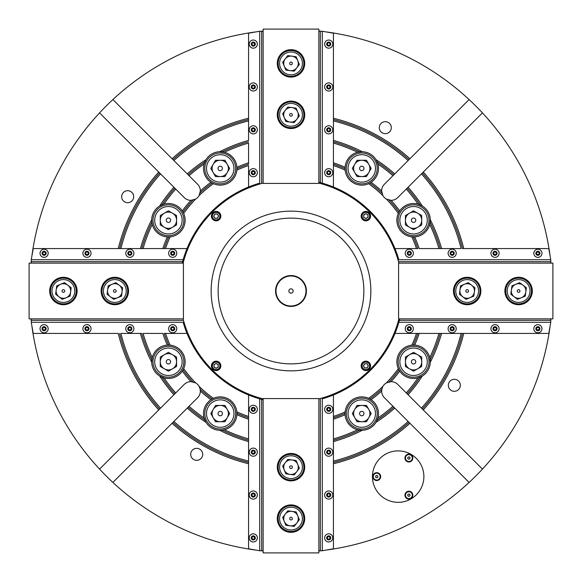 <?xml version="1.0" encoding="UTF-8"?>
<svg xmlns="http://www.w3.org/2000/svg" width="582" height="582" viewBox="0 0 582 582"><rect width="100%" height="100%" fill="white"/><g stroke="black" fill="none" stroke-linecap="round" stroke-linejoin="round"><path stroke-width="0.87" d="M460.333 385.299A6.002 6.002 0 0 0 454.331 379.297A6.002 6.002 0 0 0 448.336 385.299A6.002 6.002 0 0 0 454.331 391.3A6.002 6.002 0 0 0 460.333 385.299M202.703 454.331A6.002 6.002 0 0 0 196.701 448.336A6.002 6.002 0 0 0 190.7 454.331A6.002 6.002 0 0 0 196.701 460.333A6.002 6.002 0 0 0 202.703 454.331M133.664 196.701A6.002 6.002 0 0 0 127.669 190.7A6.002 6.002 0 0 0 121.667 196.701A6.002 6.002 0 0 0 127.669 202.703A6.002 6.002 0 0 0 133.664 196.701M190.758 49.506L196.41 47.237M195.603 47.549L192.518 48.786M191.827 49.063L186.313 51.398M391.242 532.494L385.59 534.763M386.397 534.451L389.482 533.214M390.173 532.937L395.687 530.602M398.161 450.89A25.717 25.717 0 0 0 372.444 476.607A25.717 25.717 0 0 0 398.161 502.324A25.717 25.717 0 0 0 423.878 476.607A25.717 25.717 0 0 0 398.161 450.89M391.068 200.346A9.428 9.428 0 0 0 391.082 200.346A135.024 135.024 0 0 1 399.703 210.902A16.718 16.718 0 0 0 411.881 236.859L414.711 236.91A16.718 16.718 0 0 0 429.749 224.456L430.287 219.741A16.718 16.718 0 0 0 422.35 206.006L418.007 204.115A16.718 16.718 0 0 0 399.703 210.902L398.328 213.383A132.449 132.449 0 0 0 386.361 199.08L391.068 200.346A9.428 9.428 0 0 0 397.753 197.589L482.434 112.901A261.471 261.471 0 0 0 333.435 32.992L333.435 187.018A112.304 112.304 0 0 1 398.859 259.71L550.754 259.71L548.79 248.565M430.156 222.353A155.168 155.168 0 0 1 440.254 248.565L438.915 248.565A153.881 153.881 0 0 0 429.749 224.456A16.718 16.718 0 0 0 430.287 219.741A156.456 156.456 0 0 1 441.593 248.565L419.178 248.565A135.024 135.024 0 0 0 414.711 236.91A16.718 16.718 0 0 1 411.881 236.859A132.449 132.449 0 0 1 416.472 248.565L417.825 248.565A133.736 133.736 0 0 0 413.329 236.947M408.098 187.237A156.456 156.456 0 0 1 422.35 206.006A16.718 16.718 0 0 0 418.007 204.115A153.881 153.881 0 0 0 406.272 189.063M325.629 550.165A261.471 261.471 0 0 0 482.434 469.099L422.365 409.03A176.601 176.601 0 0 0 462.428 333.435L438.915 333.435A153.881 153.881 0 0 1 429.749 357.544A16.718 16.718 0 0 1 430.287 362.259L429.749 357.544A16.718 16.718 0 0 0 414.711 345.09L411.881 345.141A16.718 16.718 0 0 0 398.328 368.617L399.703 371.098A16.718 16.718 0 0 0 418.007 377.885L422.35 375.994A16.718 16.718 0 0 0 430.287 362.259A156.456 156.456 0 0 0 441.593 333.435L394.982 333.435A112.304 112.304 0 0 1 322.29 398.859L322.29 550.754L333.435 548.79M414.711 345.09A16.718 16.718 0 0 0 411.881 345.141A132.449 132.449 0 0 0 416.472 333.435L419.178 333.435A135.024 135.024 0 0 1 414.711 345.09M422.365 409.03L397.753 384.411A9.428 9.428 0 0 0 391.068 381.654L386.361 382.92A9.428 9.428 0 0 0 382.92 386.361A132.449 132.449 0 0 1 368.617 398.328A16.718 16.718 0 0 1 371.098 399.703A135.024 135.024 0 0 0 381.654 391.068A9.428 9.428 0 0 0 384.411 397.753L392.937 406.272A153.881 153.881 0 0 1 377.885 418.007A16.718 16.718 0 0 1 375.994 422.35L377.885 418.007A16.718 16.718 0 0 0 371.098 399.703L368.617 398.328A16.718 16.718 0 0 0 345.141 411.881L345.09 414.711A16.718 16.718 0 0 0 357.544 429.749L362.259 430.287A16.718 16.718 0 0 0 375.994 422.35A156.456 156.456 0 0 0 394.763 408.098L469.099 482.434M333.435 549.008L333.435 416.472A132.449 132.449 0 0 0 345.141 411.881A16.718 16.718 0 0 0 345.053 413.329A133.736 133.736 0 0 1 333.435 417.825L333.435 419.178A135.024 135.024 0 0 0 345.09 414.711A16.718 16.718 0 0 1 345.053 413.431M112.901 482.434L197.589 397.753A9.428 9.428 0 0 0 200.346 391.068A135.024 135.024 0 0 0 210.902 399.703A16.718 16.718 0 0 0 204.115 418.007L206.006 422.35A16.718 16.718 0 0 0 219.741 430.287A156.456 156.456 0 0 0 248.565 441.593L248.565 394.982A112.304 112.304 0 0 1 187.018 333.435L165.528 333.435A132.449 132.449 0 0 0 170.119 345.141L167.289 345.09A16.718 16.718 0 0 0 152.251 357.544L151.713 362.259A16.718 16.718 0 0 0 159.65 375.994A156.456 156.456 0 0 0 173.902 394.763L99.566 469.099A261.471 261.471 0 0 0 248.565 549.008L248.565 438.915A153.881 153.881 0 0 1 224.456 429.749A16.718 16.718 0 0 0 236.91 414.711A135.024 135.024 0 0 0 248.565 419.178L248.565 416.472A132.449 132.449 0 0 1 236.859 411.881A16.718 16.718 0 0 0 213.383 398.328L210.902 399.703A16.718 16.718 0 0 1 213.383 398.328A132.449 132.449 0 0 1 199.08 386.361A9.428 9.428 0 0 0 195.639 382.92L190.932 381.654A9.428 9.428 0 0 0 184.247 384.411L173.902 394.763M236.947 413.431A16.718 16.718 0 0 1 236.91 414.711L236.859 411.881A16.718 16.718 0 0 1 236.947 413.329A133.736 133.736 0 0 0 248.565 417.825M175.728 392.937A153.881 153.881 0 0 1 163.993 377.885A16.718 16.718 0 0 1 159.65 375.994L163.993 377.885A16.718 16.718 0 0 0 182.297 371.098L183.672 368.617A16.718 16.718 0 0 0 167.289 345.09A135.024 135.024 0 0 1 162.822 333.435L143.085 333.435A153.881 153.881 0 0 0 152.251 357.544A16.718 16.718 0 0 0 151.713 362.259A156.456 156.456 0 0 1 140.407 333.435L120.896 333.435A175.313 175.313 0 0 0 160.545 408.12M151.844 222.353L152.251 224.456A16.718 16.718 0 0 0 167.289 236.91L170.119 236.859A16.718 16.718 0 0 0 183.672 213.383L182.297 210.902A16.718 16.718 0 0 0 163.993 204.115L159.65 206.006A16.718 16.718 0 0 0 151.713 219.741L151.844 222.353A155.168 155.168 0 0 0 141.746 248.565L187.018 248.565A112.304 112.304 0 0 1 259.71 183.141L259.71 31.246L248.565 33.21M195.639 199.08A132.449 132.449 0 0 0 183.672 213.383A16.718 16.718 0 0 0 182.297 210.902A135.024 135.024 0 0 1 190.932 200.346L195.639 199.08A9.428 9.428 0 0 0 199.08 195.639L200.346 190.932A9.428 9.428 0 0 0 197.589 184.247L112.901 99.566A261.471 261.471 0 0 0 32.992 248.565L141.746 248.565M174.811 188.153L175.728 189.063A153.881 153.881 0 0 0 163.993 204.115A16.718 16.718 0 0 0 159.65 206.006A156.456 156.456 0 0 1 173.902 187.237L174.811 188.153A155.168 155.168 0 0 0 161.971 204.813M151.713 219.741A16.718 16.718 0 0 0 152.251 224.456A153.881 153.881 0 0 0 143.085 248.565L140.407 248.565A156.456 156.456 0 0 1 151.713 219.741M112.901 99.566A261.471 261.471 0 0 1 248.565 32.992L248.565 140.407A156.456 156.456 0 0 0 219.741 151.713A16.718 16.718 0 0 1 224.456 152.251A153.881 153.881 0 0 1 248.565 143.085L248.565 164.175A133.736 133.736 0 0 0 236.947 168.671L236.91 167.289A16.718 16.718 0 0 0 224.456 152.251L219.741 151.713A16.718 16.718 0 0 0 206.006 159.65L204.115 163.993A16.718 16.718 0 0 0 210.902 182.297A135.024 135.024 0 0 0 200.346 190.932M236.947 168.569A16.718 16.718 0 0 0 236.91 167.289A135.024 135.024 0 0 1 248.565 162.822L248.565 164.175M187.237 173.902A156.456 156.456 0 0 1 206.006 159.65A16.718 16.718 0 0 0 204.115 163.993A153.881 153.881 0 0 0 189.063 175.728M469.099 99.566L384.411 184.247A9.428 9.428 0 0 0 381.654 190.932A135.024 135.024 0 0 0 371.098 182.297A16.718 16.718 0 0 0 377.885 163.993L375.994 159.65A16.718 16.718 0 0 0 362.259 151.713L357.544 152.251A16.718 16.718 0 0 0 345.09 167.289L345.053 168.671A133.736 133.736 0 0 0 333.435 164.175M392.937 175.728A153.881 153.881 0 0 0 377.885 163.993A16.718 16.718 0 0 0 375.994 159.65A156.456 156.456 0 0 1 394.763 173.902M362.259 151.713A16.718 16.718 0 0 0 357.544 152.251A153.881 153.881 0 0 0 333.435 143.085L333.435 140.407A156.456 156.456 0 0 1 362.259 151.713M381.654 190.932L382.92 195.639A132.449 132.449 0 0 0 368.617 183.672A16.718 16.718 0 0 1 345.053 168.671L345.141 170.119A132.449 132.449 0 0 0 333.435 165.528L333.435 162.822A135.024 135.024 0 0 1 345.09 167.289A16.718 16.718 0 0 0 345.053 168.569M391.3 127.669A6.002 6.002 0 0 0 385.299 121.667A6.002 6.002 0 0 0 379.297 127.669A6.002 6.002 0 0 0 385.299 133.664A6.002 6.002 0 0 0 391.3 127.669M190.918 200.346A9.428 9.428 0 0 0 190.932 200.346A9.428 9.428 0 0 1 184.247 197.589L175.728 189.063M393.621 531.49L391.941 532.203M318.863 31.021A261.471 261.471 0 0 1 320.893 31.246M325.629 31.835A261.471 261.471 0 0 1 333.435 32.992M550.165 256.371A261.471 261.471 0 0 0 482.434 112.901M550.754 261.107A261.471 261.471 0 0 1 550.979 263.137M550.979 318.863A261.471 261.471 0 0 1 550.754 320.893M550.165 325.629A261.471 261.471 0 0 1 549.008 333.435L462.428 333.435M482.434 469.099A261.471 261.471 0 0 0 549.008 333.435M320.893 550.754A261.471 261.471 0 0 1 318.863 550.979M263.137 550.979A261.471 261.471 0 0 1 261.107 550.754M256.371 550.165A261.471 261.471 0 0 1 248.565 549.008M158.726 409.939A177.888 177.888 0 0 1 118.248 333.435L32.992 333.435A261.471 261.471 0 0 0 99.566 469.099M32.992 333.435A261.471 261.471 0 0 1 31.835 325.629M31.246 320.893A261.471 261.471 0 0 1 31.021 318.863M31.021 263.137A261.471 261.471 0 0 1 31.246 261.107M31.835 256.371A261.471 261.471 0 0 1 32.992 248.565M248.565 32.992A261.471 261.471 0 0 1 256.371 31.835M261.107 31.246A261.471 261.471 0 0 1 263.137 31.021M188.379 50.51L190.059 49.797M172.061 423.274A177.888 177.888 0 0 0 248.565 463.752L248.565 461.104A175.313 175.313 0 0 1 173.88 421.455M172.97 422.365A176.601 176.601 0 0 0 248.565 462.428M187.237 408.098A156.456 156.456 0 0 0 206.006 422.35A16.718 16.718 0 0 1 204.115 418.007A153.881 153.881 0 0 1 189.063 406.272M188.153 407.189A155.168 155.168 0 0 0 204.813 420.029M200.346 391.068L200.143 389.14A133.736 133.736 0 0 0 212.088 398.976M200.143 389.14L199.08 386.361M423.274 409.939A177.888 177.888 0 0 0 463.752 333.435L461.104 333.435A175.313 175.313 0 0 1 421.455 408.12M408.098 394.763A156.456 156.456 0 0 0 422.35 375.994A16.718 16.718 0 0 1 418.007 377.885A153.881 153.881 0 0 1 406.272 392.937M391.068 381.654A135.024 135.024 0 0 0 399.703 371.098A16.718 16.718 0 0 1 398.328 368.617A132.449 132.449 0 0 1 386.361 382.92M407.189 393.847A155.168 155.168 0 0 0 420.029 377.187M389.14 381.857A133.736 133.736 0 0 0 398.976 369.912M430.156 359.647A155.168 155.168 0 0 0 440.254 333.435M413.329 345.053A133.736 133.736 0 0 0 417.825 333.435M440.254 248.565L461.104 248.565A175.313 175.313 0 0 0 421.455 173.88M417.825 248.565L394.982 248.565M167.289 236.91A135.024 135.024 0 0 0 162.822 248.565L165.528 248.565A132.449 132.449 0 0 1 170.119 236.859A16.718 16.718 0 0 1 167.289 236.91M141.746 333.435L140.407 333.435L141.746 333.435A155.168 155.168 0 0 0 151.844 359.647M164.175 333.435L165.528 333.435L164.175 333.435A133.736 133.736 0 0 0 168.671 345.053M168.671 236.947A133.736 133.736 0 0 0 164.175 248.565M248.565 187.018L248.565 165.528A132.449 132.449 0 0 0 236.859 170.119L236.947 168.671A16.718 16.718 0 0 1 213.383 183.672A132.449 132.449 0 0 0 199.08 195.639M359.647 151.844A155.168 155.168 0 0 0 333.435 141.746M248.565 141.746A155.168 155.168 0 0 0 222.353 151.844M409.939 158.726A177.888 177.888 0 0 0 333.435 118.248L333.435 120.896A175.313 175.313 0 0 1 408.12 160.545M173.88 160.545A175.313 175.313 0 0 1 248.565 120.896L248.565 118.248A177.888 177.888 0 0 0 172.061 158.726M409.03 159.635A176.601 176.601 0 0 0 333.435 119.572M248.565 119.572A176.601 176.601 0 0 0 172.97 159.635M99.566 112.901L158.726 172.061A177.888 177.888 0 0 0 118.248 248.565L120.896 248.565A175.313 175.313 0 0 1 160.545 173.88L173.902 187.237M119.572 333.435A176.601 176.601 0 0 0 159.635 409.03M158.726 172.061L159.635 172.97A176.601 176.601 0 0 0 119.572 248.565M159.635 172.97L160.545 173.88M549.008 248.565L463.752 248.565A177.888 177.888 0 0 0 423.274 172.061M408.12 421.455A175.313 175.313 0 0 1 333.435 461.104L333.435 463.752A177.888 177.888 0 0 0 409.939 423.274M462.428 248.565L463.752 248.565L462.428 248.565A176.601 176.601 0 0 0 422.365 172.97M333.435 462.428A176.601 176.601 0 0 0 409.03 422.365M333.435 440.254L333.435 441.593A156.456 156.456 0 0 0 362.259 430.287A16.718 16.718 0 0 1 357.544 429.749A153.881 153.881 0 0 1 333.435 438.915L333.435 440.254A155.168 155.168 0 0 0 359.647 430.156M382.92 195.639A9.428 9.428 0 0 0 386.361 199.08M333.435 417.825L333.435 394.982M190.932 381.654A135.024 135.024 0 0 1 182.297 371.098A16.718 16.718 0 0 0 183.672 368.617A132.449 132.449 0 0 0 195.639 382.92M420.029 204.813A155.168 155.168 0 0 0 407.189 188.153M398.976 212.088A133.736 133.736 0 0 0 389.14 200.143M377.187 420.029A155.168 155.168 0 0 0 393.847 407.189L394.763 408.098M369.912 398.976A133.736 133.736 0 0 0 381.857 389.14L381.654 391.068M222.353 430.156L224.456 429.749A16.718 16.718 0 0 1 219.741 430.287L222.353 430.156A155.168 155.168 0 0 0 248.565 440.254M161.971 377.187A155.168 155.168 0 0 0 174.811 393.847M183.024 369.912A133.736 133.736 0 0 0 192.86 381.857M212.088 183.024L213.383 183.672A16.718 16.718 0 0 1 210.902 182.297L212.088 183.024A133.736 133.736 0 0 0 200.143 192.86M204.813 161.971A155.168 155.168 0 0 0 188.153 174.811M393.847 174.811A155.168 155.168 0 0 0 377.187 161.971M381.857 192.86A133.736 133.736 0 0 0 369.912 183.024L371.098 182.297A16.718 16.718 0 0 1 368.617 183.672L369.912 183.024M192.86 200.143A133.736 133.736 0 0 0 183.024 212.088M392.937 406.272L393.847 407.189M382.92 386.361L381.857 389.14M220.847 216.133A4.714 4.714 0 0 0 216.133 211.419A4.714 4.714 0 0 0 211.419 216.133A4.714 4.714 0 0 0 216.133 220.847A4.714 4.714 0 0 0 220.847 216.133M220.847 365.867A4.714 4.714 0 0 0 216.133 361.153A4.714 4.714 0 0 0 211.419 365.867A4.714 4.714 0 0 0 216.133 370.581A4.714 4.714 0 0 0 220.847 365.867M370.581 365.867A4.714 4.714 0 0 0 365.867 361.153A4.714 4.714 0 0 0 361.153 365.867A4.714 4.714 0 0 0 365.867 370.581A4.714 4.714 0 0 0 370.581 365.867M370.581 216.133A4.714 4.714 0 0 0 365.867 211.419A4.714 4.714 0 0 0 361.153 216.133A4.714 4.714 0 0 0 365.867 220.847A4.714 4.714 0 0 0 370.581 216.133M211.15 291A79.85 79.85 0 0 1 291 211.15A79.85 79.85 0 0 1 370.85 291A79.85 79.85 0 0 1 291 370.85A79.85 79.85 0 0 1 211.15 291M218.134 291A72.866 72.866 0 0 1 291 218.134A72.866 72.866 0 0 1 363.866 291A72.866 72.866 0 0 1 291 363.866A72.866 72.866 0 0 1 218.134 291M398.91 318.863A111.446 111.446 0 0 1 320.311 398.524L322.29 397.964M263.137 398.91A111.446 111.446 0 0 1 183.476 320.311L184.036 322.29M399.79 318.863A112.304 112.304 0 0 1 399.412 320.311L398.859 322.29L550.754 322.29L550.754 320.311L399.412 320.311A112.304 112.304 0 0 1 394.982 333.435A112.304 112.304 0 0 0 398.859 322.29L550.754 322.29L548.79 333.435M263.137 399.79A112.304 112.304 0 0 1 261.689 399.412L259.71 398.859L259.71 550.754L261.689 550.754L261.689 399.412A112.304 112.304 0 0 1 248.565 394.982A112.304 112.304 0 0 0 259.71 398.859L259.71 550.754L248.565 548.79M187.018 333.435A112.304 112.304 0 0 1 183.141 322.29L31.246 322.29L33.21 333.435M182.21 263.137A112.304 112.304 0 0 1 182.588 261.689L183.141 259.71L31.246 259.71L31.246 261.689L182.588 261.689A112.304 112.304 0 0 1 187.018 248.565A112.304 112.304 0 0 0 183.141 259.71L31.246 259.71L33.21 248.565M318.863 182.21A112.304 112.304 0 0 1 320.311 182.588L322.29 183.141L322.29 31.246L320.311 31.246L320.311 182.588A112.304 112.304 0 0 1 333.435 187.018A112.304 112.304 0 0 0 322.29 183.141L322.29 31.246L333.435 33.21M183.09 263.137A111.446 111.446 0 0 1 261.689 183.476L259.71 184.036M318.863 183.09A111.446 111.446 0 0 1 398.524 261.689L397.964 259.71M363.721 365.867A2.146 2.146 0 0 1 367.722 364.79A2.146 2.146 0 0 1 365.867 368.006A2.146 2.146 0 0 1 363.721 365.867M362.091 365.867A3.768 3.768 0 0 0 365.867 369.635A3.768 3.768 0 0 0 369.635 365.867A3.768 3.768 0 0 0 365.867 362.091A3.768 3.768 0 0 0 362.091 365.867M370.152 365.867A4.285 4.285 0 0 1 365.867 370.152A4.285 4.285 0 0 1 361.575 365.867A4.285 4.285 0 0 1 365.867 361.575A4.285 4.285 0 0 1 370.152 365.867M367.104 363.721L364.63 363.721L363.386 365.867L364.63 368.006L367.104 368.006L368.341 365.867L367.104 363.721M318.863 398.91A111.446 111.446 0 0 0 320.311 398.524L320.311 550.754L322.29 550.754L322.29 398.859M320.311 550.754L318.863 550.754M261.689 550.754L263.137 550.754M277.287 467.171A13.713 13.713 0 0 0 291 480.885A13.713 13.713 0 0 0 304.713 467.171A13.713 13.713 0 0 0 291 453.458A13.713 13.713 0 0 0 277.287 467.171M277.287 518.606A13.713 13.713 0 0 0 291 532.326A13.713 13.713 0 0 0 304.713 518.606A13.713 13.713 0 0 0 291 504.892A13.713 13.713 0 0 0 277.287 518.606M318.863 552.9L318.863 398.59L263.137 398.59L263.137 552.9L318.863 552.9M291.96 511.382A7.29 7.29 0 0 0 284.263 521.392A7.29 7.29 0 0 0 296.776 523.051A7.29 7.29 0 0 0 291.96 511.382M291.517 519.857A1.346 1.346 0 0 0 292.244 518.096A1.346 1.346 0 0 0 290.483 517.362A1.346 1.346 0 0 0 289.756 519.122A1.346 1.346 0 0 0 291.517 519.857M286.65 508.071A11.4 11.4 0 0 0 280.459 522.963A11.4 11.4 0 0 0 295.35 529.147A11.4 11.4 0 0 0 301.541 514.255A11.4 11.4 0 0 0 286.65 508.071M295.911 530.493A12.862 12.862 0 0 1 279.113 523.516A12.862 12.862 0 0 1 286.089 506.726A12.862 12.862 0 0 1 302.887 513.695A12.862 12.862 0 0 1 295.911 530.493M299.344 519.711L296.129 511.934L287.784 510.829L282.656 517.5L285.871 525.277L294.216 526.383L299.344 519.711M329.536 408.309A1.288 1.288 0 0 1 328.51 410.572A1.288 1.288 0 0 1 327.724 408.491A1.288 1.288 0 0 1 329.536 408.309M331.871 411.881A4.074 4.074 0 0 0 331.296 406.156A4.074 4.074 0 0 0 325.571 406.723A4.074 4.074 0 0 0 326.138 412.456A4.074 4.074 0 0 0 331.871 411.881A4.074 4.074 0 0 1 326.138 412.456A4.074 4.074 0 0 1 325.571 406.723M329.245 410.696L327.782 410.456L327.259 409.066L328.197 407.917L329.659 408.157L330.183 409.546L329.245 410.696M376.729 480.55A3.943 3.943 0 0 0 380.672 476.607A3.943 3.943 0 0 0 376.729 472.664A3.943 3.943 0 0 0 372.786 476.607A3.943 3.943 0 0 0 376.729 480.55M412.289 493.194A3.943 3.943 0 0 0 406.905 491.754A3.943 3.943 0 0 0 405.465 497.137A3.943 3.943 0 0 0 410.848 498.585A3.943 3.943 0 0 0 412.289 493.194M405.465 456.077A3.943 3.943 0 0 0 406.905 461.461A3.943 3.943 0 0 0 412.289 460.02A3.943 3.943 0 0 0 410.848 454.629A3.943 3.943 0 0 0 405.465 456.077M420.437 489.469A25.717 25.717 0 0 0 411.023 454.331A25.717 25.717 0 0 0 375.885 463.745A25.717 25.717 0 0 0 385.299 498.883A25.717 25.717 0 0 0 420.437 489.469M409.415 496.097A1.069 1.069 0 0 0 409.415 494.242A1.069 1.069 0 0 0 407.807 495.166A1.069 1.069 0 0 0 409.415 496.097M412.303 495.166A3.427 3.427 0 0 0 408.877 491.739A3.427 3.427 0 0 0 405.45 495.166A3.427 3.427 0 0 0 408.877 498.599A3.427 3.427 0 0 0 412.303 495.166M408.877 493.929L407.807 494.547L407.807 495.784L408.877 496.402L409.946 495.784L409.946 494.547L408.877 493.929M293.146 291A2.146 2.146 0 0 0 291 288.854A2.146 2.146 0 0 0 288.854 291A2.146 2.146 0 0 0 291 293.146A2.146 2.146 0 0 0 293.146 291M306.001 291A15.001 15.001 0 0 1 291 306.001A15.001 15.001 0 0 1 275.999 291A15.001 15.001 0 0 1 291 275.999A15.001 15.001 0 0 1 306.001 291M306.43 291A15.43 15.43 0 0 1 291 306.43A15.43 15.43 0 0 1 275.57 291A15.43 15.43 0 0 1 291 275.57A15.43 15.43 0 0 1 306.43 291M329.536 536.902A1.288 1.288 0 0 1 328.51 539.165A1.288 1.288 0 0 1 327.724 537.084A1.288 1.288 0 0 1 329.536 536.902M331.871 540.474A4.074 4.074 0 0 0 331.296 534.749A4.074 4.074 0 0 0 325.571 535.316A4.074 4.074 0 0 0 326.138 541.049A4.074 4.074 0 0 0 331.871 540.474A4.074 4.074 0 0 1 326.138 541.049A4.074 4.074 0 0 1 325.571 535.316M329.245 539.288L327.782 539.048L327.259 537.659L328.197 536.509L329.659 536.75L330.183 538.139L329.245 539.288M329.536 494.038A1.288 1.288 0 0 1 328.51 496.301A1.288 1.288 0 0 1 327.724 494.22A1.288 1.288 0 0 1 329.536 494.038M331.871 497.61A4.074 4.074 0 0 0 331.296 491.885A4.074 4.074 0 0 0 325.571 492.452A4.074 4.074 0 0 0 326.138 498.185A4.074 4.074 0 0 0 331.871 497.61A4.074 4.074 0 0 1 326.138 498.185A4.074 4.074 0 0 1 325.571 492.452M329.245 496.424L327.782 496.184L327.259 494.795L328.197 493.645L329.659 493.885L330.183 495.275L329.245 496.424M329.536 451.174A1.288 1.288 0 0 1 328.51 453.436A1.288 1.288 0 0 1 327.724 451.356A1.288 1.288 0 0 1 329.536 451.174M331.871 454.746A4.074 4.074 0 0 0 331.296 449.02A4.074 4.074 0 0 0 325.571 449.588A4.074 4.074 0 0 0 326.138 455.32A4.074 4.074 0 0 0 331.871 454.746A4.074 4.074 0 0 1 326.138 455.32A4.074 4.074 0 0 1 325.571 449.588M329.245 453.56L327.782 453.32L327.259 451.93L328.197 450.781L329.659 451.021L330.183 452.41L329.245 453.56M254.094 536.902A1.288 1.288 0 0 1 253.068 539.165A1.288 1.288 0 0 1 252.282 537.084A1.288 1.288 0 0 1 254.094 536.902M256.429 540.474A4.074 4.074 0 0 0 255.862 534.749A4.074 4.074 0 0 0 250.129 535.316A4.074 4.074 0 0 0 250.704 541.049A4.074 4.074 0 0 0 256.429 540.474A4.074 4.074 0 0 1 250.704 541.049A4.074 4.074 0 0 1 250.129 535.316M253.803 539.288L252.341 539.048L251.817 537.659L252.755 536.509L254.218 536.75L254.741 538.139L253.803 539.288M254.094 494.038A1.288 1.288 0 0 1 253.068 496.301A1.288 1.288 0 0 1 252.282 494.22A1.288 1.288 0 0 1 254.094 494.038M256.429 497.61A4.074 4.074 0 0 0 255.862 491.885A4.074 4.074 0 0 0 250.129 492.452A4.074 4.074 0 0 0 250.704 498.185A4.074 4.074 0 0 0 256.429 497.61A4.074 4.074 0 0 1 250.704 498.185A4.074 4.074 0 0 1 250.129 492.452M253.803 496.424L252.341 496.184L251.817 494.795L252.755 493.645L254.218 493.885L254.741 495.275L253.803 496.424M254.094 451.174A1.288 1.288 0 0 1 253.068 453.436A1.288 1.288 0 0 1 252.282 451.356A1.288 1.288 0 0 1 254.094 451.174M256.429 454.746A4.074 4.074 0 0 0 255.862 449.02A4.074 4.074 0 0 0 250.129 449.588A4.074 4.074 0 0 0 250.704 455.32A4.074 4.074 0 0 0 256.429 454.746A4.074 4.074 0 0 1 250.704 455.32A4.074 4.074 0 0 1 250.129 449.588M253.803 453.56L252.341 453.32L251.817 451.93L252.755 450.781L254.218 451.021L254.741 452.41L253.803 453.56M254.094 408.309A1.288 1.288 0 0 1 253.068 410.572A1.288 1.288 0 0 1 252.282 408.491A1.288 1.288 0 0 1 254.094 408.309M256.429 411.881A4.074 4.074 0 0 0 255.862 406.156A4.074 4.074 0 0 0 250.129 406.723A4.074 4.074 0 0 0 250.704 412.456A4.074 4.074 0 0 0 256.429 411.881A4.074 4.074 0 0 1 250.704 412.456A4.074 4.074 0 0 1 250.129 406.723M253.803 410.696L252.341 410.456L251.817 409.066L252.755 407.917L254.218 408.157L254.741 409.546L253.803 410.696M365.867 218.279A2.146 2.146 0 0 1 364.79 214.278A2.146 2.146 0 0 1 368.006 216.133A2.146 2.146 0 0 1 365.867 218.279M365.867 219.909A3.768 3.768 0 0 0 369.635 216.133A3.768 3.768 0 0 0 365.867 212.365A3.768 3.768 0 0 0 362.091 216.133A3.768 3.768 0 0 0 365.867 219.909M365.867 211.848A4.285 4.285 0 0 1 370.152 216.133A4.285 4.285 0 0 1 365.867 220.425A4.285 4.285 0 0 1 361.575 216.133A4.285 4.285 0 0 1 365.867 211.848M363.721 214.896L363.721 217.37L365.867 218.614L368.006 217.37L368.006 214.896L365.867 213.659L363.721 214.896M218.279 216.133A2.146 2.146 0 0 1 214.278 217.21A2.146 2.146 0 0 1 216.133 213.994A2.146 2.146 0 0 1 218.279 216.133M219.909 216.133A3.768 3.768 0 0 0 216.133 212.365A3.768 3.768 0 0 0 212.365 216.133A3.768 3.768 0 0 0 216.133 219.909A3.768 3.768 0 0 0 219.909 216.133M211.848 216.133A4.285 4.285 0 0 1 216.133 211.848A4.285 4.285 0 0 1 220.425 216.133A4.285 4.285 0 0 1 216.133 220.425A4.285 4.285 0 0 1 211.848 216.133M214.896 218.279L217.37 218.279L218.614 216.133L217.37 213.994L214.896 213.994L213.659 216.133L214.896 218.279M216.133 363.721A2.146 2.146 0 0 1 217.21 367.722A2.146 2.146 0 0 1 213.994 365.867A2.146 2.146 0 0 1 216.133 363.721M216.133 362.091A3.768 3.768 0 0 0 212.365 365.867A3.768 3.768 0 0 0 216.133 369.635A3.768 3.768 0 0 0 219.909 365.867A3.768 3.768 0 0 0 216.133 362.091M216.133 370.152A4.285 4.285 0 0 1 211.848 365.867A4.285 4.285 0 0 1 216.133 361.575A4.285 4.285 0 0 1 220.425 365.867A4.285 4.285 0 0 1 216.133 370.152M218.279 367.104L218.279 364.63L216.133 363.386L213.994 364.63L213.994 367.104L216.133 368.341L218.279 367.104M409.415 457.117A1.069 1.069 0 0 0 407.807 458.049A1.069 1.069 0 0 0 409.415 458.972A1.069 1.069 0 0 0 409.415 457.117M407.16 455.08A3.427 3.427 0 0 0 405.909 459.758A3.427 3.427 0 0 0 410.594 461.017A3.427 3.427 0 0 0 411.845 456.332A3.427 3.427 0 0 0 407.16 455.08M407.807 458.667L408.877 459.285L409.946 458.667L409.946 457.43L408.877 456.812L407.807 457.43L407.807 458.667M375.659 476.607A1.069 1.069 0 0 0 377.267 477.538A1.069 1.069 0 0 0 377.267 475.676A1.069 1.069 0 0 0 375.659 476.607M375.012 479.575A3.427 3.427 0 0 0 379.697 478.324A3.427 3.427 0 0 0 378.446 473.639A3.427 3.427 0 0 0 373.76 474.89A3.427 3.427 0 0 0 375.012 479.575M377.798 477.225L377.798 475.989L376.729 475.37L375.659 475.989L375.659 477.225L376.729 477.844L377.798 477.225M213.179 164.35A8.141 8.141 0 0 0 220.229 176.572A8.141 8.141 0 0 0 227.286 164.35A8.141 8.141 0 0 0 213.179 164.35M222.433 168.424A2.204 2.204 0 0 0 220.229 166.219A2.204 2.204 0 0 0 218.024 168.424A2.204 2.204 0 0 0 220.229 170.628A2.204 2.204 0 0 0 222.433 168.424M206.515 168.424A13.713 13.713 0 0 0 220.229 182.144A13.713 13.713 0 0 0 233.949 168.424A13.713 13.713 0 0 0 220.229 154.71A13.713 13.713 0 0 0 206.515 168.424M235.659 168.424A15.43 15.43 0 0 1 220.229 183.854A15.43 15.43 0 0 1 204.799 168.424A15.43 15.43 0 0 1 220.229 152.993A15.43 15.43 0 0 1 235.659 168.424M224.936 160.283L215.529 160.283L210.83 168.424L215.529 176.572L224.936 176.572L229.635 168.424L224.936 160.283M361.771 160.283A8.141 8.141 0 0 0 354.714 172.498A8.141 8.141 0 0 0 368.821 172.498A8.141 8.141 0 0 0 361.771 160.283M362.87 170.337A2.204 2.204 0 0 0 363.677 167.325A2.204 2.204 0 0 0 360.665 166.517A2.204 2.204 0 0 0 359.858 169.529A2.204 2.204 0 0 0 362.87 170.337M354.911 156.543A13.713 13.713 0 0 0 349.891 175.284A13.713 13.713 0 0 0 368.624 180.304A13.713 13.713 0 0 0 373.644 161.563A13.713 13.713 0 0 0 354.911 156.543M369.483 181.788A15.43 15.43 0 0 1 348.407 176.142A15.43 15.43 0 0 1 354.052 155.059A15.43 15.43 0 0 1 375.135 160.712A15.43 15.43 0 0 1 369.483 181.788M371.171 168.424L366.471 160.283L357.064 160.283L352.365 168.424L357.064 176.572L366.471 176.572L371.171 168.424M160.283 220.229A8.141 8.141 0 0 0 172.498 227.286A8.141 8.141 0 0 0 172.498 213.179A8.141 8.141 0 0 0 160.283 220.229M170.337 219.13A2.204 2.204 0 0 0 167.325 218.323A2.204 2.204 0 0 0 166.517 221.335A2.204 2.204 0 0 0 169.529 222.142A2.204 2.204 0 0 0 170.337 219.13M156.543 227.089A13.713 13.713 0 0 0 175.284 232.109A13.713 13.713 0 0 0 180.304 213.376A13.713 13.713 0 0 0 161.563 208.356A13.713 13.713 0 0 0 156.543 227.089M181.788 212.517A15.43 15.43 0 0 1 176.142 233.593A15.43 15.43 0 0 1 155.059 227.948A15.43 15.43 0 0 1 160.712 206.865A15.43 15.43 0 0 1 181.788 212.517M168.424 210.83L160.283 215.529L160.283 224.936L168.424 229.635L176.572 224.936L176.572 215.529L168.424 210.83M164.35 368.821A8.141 8.141 0 0 0 176.572 361.771A8.141 8.141 0 0 0 164.35 354.714A8.141 8.141 0 0 0 164.35 368.821M168.424 359.567A2.204 2.204 0 0 0 166.219 361.771A2.204 2.204 0 0 0 168.424 363.976A2.204 2.204 0 0 0 170.628 361.771A2.204 2.204 0 0 0 168.424 359.567M168.424 375.485A13.713 13.713 0 0 0 182.144 361.771A13.713 13.713 0 0 0 168.424 348.051A13.713 13.713 0 0 0 154.71 361.771A13.713 13.713 0 0 0 168.424 375.485M168.424 346.341A15.43 15.43 0 0 1 183.854 361.771A15.43 15.43 0 0 1 168.424 377.201A15.43 15.43 0 0 1 152.993 361.771A15.43 15.43 0 0 1 168.424 346.341M160.283 357.064L160.283 366.471L168.424 371.171L176.572 366.471L176.572 357.064L168.424 352.365L160.283 357.064M220.229 421.717A8.141 8.141 0 0 0 227.286 409.502A8.141 8.141 0 0 0 213.179 409.502A8.141 8.141 0 0 0 220.229 421.717M219.13 411.663A2.204 2.204 0 0 0 218.323 414.675A2.204 2.204 0 0 0 221.335 415.483A2.204 2.204 0 0 0 222.142 412.471A2.204 2.204 0 0 0 219.13 411.663M227.089 425.457A13.713 13.713 0 0 0 232.109 406.716A13.713 13.713 0 0 0 213.376 401.696A13.713 13.713 0 0 0 208.356 420.437A13.713 13.713 0 0 0 227.089 425.457M212.517 400.212A15.43 15.43 0 0 1 233.593 405.858A15.43 15.43 0 0 1 227.948 426.941A15.43 15.43 0 0 1 206.865 421.288A15.43 15.43 0 0 1 212.517 400.212M210.83 413.576L215.529 421.717L224.936 421.717L229.635 413.576L224.936 405.428L215.529 405.428L210.83 413.576M368.821 417.65A8.141 8.141 0 0 0 361.771 405.428A8.141 8.141 0 0 0 354.714 417.65A8.141 8.141 0 0 0 368.821 417.65M359.567 413.576A2.204 2.204 0 0 0 361.771 415.781A2.204 2.204 0 0 0 363.976 413.576A2.204 2.204 0 0 0 361.771 411.372A2.204 2.204 0 0 0 359.567 413.576M375.485 413.576A13.713 13.713 0 0 0 361.771 399.856A13.713 13.713 0 0 0 348.051 413.576A13.713 13.713 0 0 0 361.771 427.29A13.713 13.713 0 0 0 375.485 413.576M346.341 413.576A15.43 15.43 0 0 1 361.771 398.146A15.43 15.43 0 0 1 377.201 413.576A15.43 15.43 0 0 1 361.771 429.007A15.43 15.43 0 0 1 346.341 413.576M357.064 421.717L366.471 421.717L371.171 413.576L366.471 405.428L357.064 405.428L352.365 413.576L357.064 421.717M421.717 361.771A8.141 8.141 0 0 0 409.502 354.714A8.141 8.141 0 0 0 409.502 368.821A8.141 8.141 0 0 0 421.717 361.771M411.663 362.87A2.204 2.204 0 0 0 414.675 363.677A2.204 2.204 0 0 0 415.483 360.665A2.204 2.204 0 0 0 412.471 359.858A2.204 2.204 0 0 0 411.663 362.87M425.457 354.911A13.713 13.713 0 0 0 406.716 349.891A13.713 13.713 0 0 0 401.696 368.624A13.713 13.713 0 0 0 420.437 373.644A13.713 13.713 0 0 0 425.457 354.911M400.212 369.483A15.43 15.43 0 0 1 405.858 348.407A15.43 15.43 0 0 1 426.941 354.052A15.43 15.43 0 0 1 421.288 375.135A15.43 15.43 0 0 1 400.212 369.483M413.576 371.171L421.717 366.471L421.717 357.064L413.576 352.365L405.428 357.064L405.428 366.471L413.576 371.171M417.65 213.179A8.141 8.141 0 0 0 405.428 220.229A8.141 8.141 0 0 0 417.65 227.286A8.141 8.141 0 0 0 417.65 213.179M413.576 222.433A2.204 2.204 0 0 0 415.781 220.229A2.204 2.204 0 0 0 413.576 218.024A2.204 2.204 0 0 0 411.372 220.229A2.204 2.204 0 0 0 413.576 222.433M413.576 206.515A13.713 13.713 0 0 0 399.856 220.229A13.713 13.713 0 0 0 413.576 233.949A13.713 13.713 0 0 0 427.29 220.229A13.713 13.713 0 0 0 413.576 206.515M413.576 235.659A15.43 15.43 0 0 1 398.146 220.229A15.43 15.43 0 0 1 413.576 204.799A15.43 15.43 0 0 1 429.007 220.229A15.43 15.43 0 0 1 413.576 235.659M421.717 224.936L421.717 215.529L413.576 210.83L405.428 215.529L405.428 224.936L413.576 229.635L421.717 224.936M494.038 252.464A1.288 1.288 0 0 1 496.301 253.49A1.288 1.288 0 0 1 494.22 254.276A1.288 1.288 0 0 1 494.038 252.464M497.61 250.129A4.074 4.074 0 0 0 491.885 250.704A4.074 4.074 0 0 0 492.452 256.429A4.074 4.074 0 0 0 498.185 255.862A4.074 4.074 0 0 0 497.61 250.129A4.074 4.074 0 0 1 498.185 255.862A4.074 4.074 0 0 1 492.452 256.429M496.424 252.755L496.184 254.218L494.795 254.741L493.645 253.803L493.885 252.341L495.275 251.817L496.424 252.755M252.464 87.962A1.288 1.288 0 0 1 253.49 85.7A1.288 1.288 0 0 1 254.276 87.78A1.288 1.288 0 0 1 252.464 87.962M250.129 84.39A4.074 4.074 0 0 0 250.704 90.115A4.074 4.074 0 0 0 256.429 89.548A4.074 4.074 0 0 0 255.862 83.815A4.074 4.074 0 0 0 250.129 84.39A4.074 4.074 0 0 1 255.862 83.815A4.074 4.074 0 0 1 256.429 89.548M252.755 85.576L254.218 85.816L254.741 87.205L253.803 88.355L252.341 88.115L251.817 86.725L252.755 85.576M87.962 329.536A1.288 1.288 0 0 1 85.7 328.51A1.288 1.288 0 0 1 87.78 327.724A1.288 1.288 0 0 1 87.962 329.536M84.39 331.871A4.074 4.074 0 0 0 90.115 331.296A4.074 4.074 0 0 0 89.548 325.571A4.074 4.074 0 0 0 83.815 326.138A4.074 4.074 0 0 0 84.39 331.871A4.074 4.074 0 0 1 83.815 326.138A4.074 4.074 0 0 1 89.548 325.571M85.576 329.245L85.816 327.782L87.205 327.259L88.355 328.197L88.115 329.659L86.725 330.183L85.576 329.245M451.174 252.464A1.288 1.288 0 0 1 453.436 253.49A1.288 1.288 0 0 1 451.356 254.276A1.288 1.288 0 0 1 451.174 252.464M454.746 250.129A4.074 4.074 0 0 0 449.02 250.704A4.074 4.074 0 0 0 449.588 256.429A4.074 4.074 0 0 0 455.32 255.862A4.074 4.074 0 0 0 454.746 250.129A4.074 4.074 0 0 1 455.32 255.862A4.074 4.074 0 0 1 449.588 256.429M453.56 252.755L453.32 254.218L451.93 254.741L450.781 253.803L451.021 252.341L452.41 251.817L453.56 252.755M252.464 130.826A1.288 1.288 0 0 1 253.49 128.564A1.288 1.288 0 0 1 254.276 130.644A1.288 1.288 0 0 1 252.464 130.826M250.129 127.254A4.074 4.074 0 0 0 250.704 132.98A4.074 4.074 0 0 0 256.429 132.412A4.074 4.074 0 0 0 255.862 126.68A4.074 4.074 0 0 0 250.129 127.254A4.074 4.074 0 0 1 255.862 126.68A4.074 4.074 0 0 1 256.429 132.412M252.755 128.44L254.218 128.68L254.741 130.07L253.803 131.219L252.341 130.979L251.817 129.59L252.755 128.44M130.826 329.536A1.288 1.288 0 0 1 128.564 328.51A1.288 1.288 0 0 1 130.644 327.724A1.288 1.288 0 0 1 130.826 329.536M127.254 331.871A4.074 4.074 0 0 0 132.98 331.296A4.074 4.074 0 0 0 132.412 325.571A4.074 4.074 0 0 0 126.68 326.138A4.074 4.074 0 0 0 127.254 331.871A4.074 4.074 0 0 1 126.68 326.138A4.074 4.074 0 0 1 132.412 325.571M128.44 329.245L128.68 327.782L130.07 327.259L131.219 328.197L130.979 329.659L129.59 330.183L128.44 329.245M408.309 252.464A1.288 1.288 0 0 1 410.572 253.49A1.288 1.288 0 0 1 408.491 254.276A1.288 1.288 0 0 1 408.309 252.464M411.881 250.129A4.074 4.074 0 0 0 406.156 250.704A4.074 4.074 0 0 0 406.723 256.429A4.074 4.074 0 0 0 412.456 255.862A4.074 4.074 0 0 0 411.881 250.129A4.074 4.074 0 0 1 412.456 255.862A4.074 4.074 0 0 1 406.723 256.429M410.696 252.755L410.456 254.218L409.066 254.741L407.917 253.803L408.157 252.341L409.546 251.817L410.696 252.755M252.464 173.691A1.288 1.288 0 0 1 253.49 171.428A1.288 1.288 0 0 1 254.276 173.509A1.288 1.288 0 0 1 252.464 173.691M250.129 170.119A4.074 4.074 0 0 0 250.704 175.844A4.074 4.074 0 0 0 256.429 175.277A4.074 4.074 0 0 0 255.862 169.544A4.074 4.074 0 0 0 250.129 170.119A4.074 4.074 0 0 1 255.862 169.544A4.074 4.074 0 0 1 256.429 175.277M252.755 171.304L254.218 171.545L254.741 172.934L253.803 174.083L252.341 173.843L251.817 172.454L252.755 171.304M173.691 329.536A1.288 1.288 0 0 1 171.428 328.51A1.288 1.288 0 0 1 173.509 327.724A1.288 1.288 0 0 1 173.691 329.536M170.119 331.871A4.074 4.074 0 0 0 175.844 331.296A4.074 4.074 0 0 0 175.277 325.571A4.074 4.074 0 0 0 169.544 326.138A4.074 4.074 0 0 0 170.119 331.871A4.074 4.074 0 0 1 169.544 326.138A4.074 4.074 0 0 1 175.277 325.571M171.304 329.245L171.545 327.782L172.934 327.259L174.083 328.197L173.843 329.659L172.454 330.183L171.304 329.245M408.309 327.906A1.288 1.288 0 0 1 410.572 328.932A1.288 1.288 0 0 1 408.491 329.718A1.288 1.288 0 0 1 408.309 327.906M411.881 325.571A4.074 4.074 0 0 0 406.156 326.138A4.074 4.074 0 0 0 406.723 331.871A4.074 4.074 0 0 0 412.456 331.296A4.074 4.074 0 0 0 411.881 325.571A4.074 4.074 0 0 1 412.456 331.296A4.074 4.074 0 0 1 406.723 331.871M410.696 328.197L410.456 329.659L409.066 330.183L407.917 329.245L408.157 327.782L409.546 327.259L410.696 328.197M327.906 173.691A1.288 1.288 0 0 1 328.932 171.428A1.288 1.288 0 0 1 329.718 173.509A1.288 1.288 0 0 1 327.906 173.691M325.571 170.119A4.074 4.074 0 0 0 326.138 175.844A4.074 4.074 0 0 0 331.871 175.277A4.074 4.074 0 0 0 331.296 169.544A4.074 4.074 0 0 0 325.571 170.119A4.074 4.074 0 0 1 331.296 169.544A4.074 4.074 0 0 1 331.871 175.277M328.197 171.304L329.659 171.545L330.183 172.934L329.245 174.083L327.782 173.843L327.259 172.454L328.197 171.304M173.691 254.094A1.288 1.288 0 0 1 171.428 253.068A1.288 1.288 0 0 1 173.509 252.282A1.288 1.288 0 0 1 173.691 254.094M170.119 256.429A4.074 4.074 0 0 0 175.844 255.862A4.074 4.074 0 0 0 175.277 250.129A4.074 4.074 0 0 0 169.544 250.704A4.074 4.074 0 0 0 170.119 256.429A4.074 4.074 0 0 1 169.544 250.704A4.074 4.074 0 0 1 175.277 250.129M171.304 253.803L171.545 252.341L172.934 251.817L174.083 252.755L173.843 254.218L172.454 254.741L171.304 253.803M451.174 327.906A1.288 1.288 0 0 1 453.436 328.932A1.288 1.288 0 0 1 451.356 329.718A1.288 1.288 0 0 1 451.174 327.906M454.746 325.571A4.074 4.074 0 0 0 449.02 326.138A4.074 4.074 0 0 0 449.588 331.871A4.074 4.074 0 0 0 455.32 331.296A4.074 4.074 0 0 0 454.746 325.571A4.074 4.074 0 0 1 455.32 331.296A4.074 4.074 0 0 1 449.588 331.871M453.56 328.197L453.32 329.659L451.93 330.183L450.781 329.245L451.021 327.782L452.41 327.259L453.56 328.197M327.906 130.826A1.288 1.288 0 0 1 328.932 128.564A1.288 1.288 0 0 1 329.718 130.644A1.288 1.288 0 0 1 327.906 130.826M325.571 127.254A4.074 4.074 0 0 0 326.138 132.98A4.074 4.074 0 0 0 331.871 132.412A4.074 4.074 0 0 0 331.296 126.68A4.074 4.074 0 0 0 325.571 127.254A4.074 4.074 0 0 1 331.296 126.68A4.074 4.074 0 0 1 331.871 132.412M328.197 128.44L329.659 128.68L330.183 130.07L329.245 131.219L327.782 130.979L327.259 129.59L328.197 128.44M130.826 254.094A1.288 1.288 0 0 1 128.564 253.068A1.288 1.288 0 0 1 130.644 252.282A1.288 1.288 0 0 1 130.826 254.094M127.254 256.429A4.074 4.074 0 0 0 132.98 255.862A4.074 4.074 0 0 0 132.412 250.129A4.074 4.074 0 0 0 126.68 250.704A4.074 4.074 0 0 0 127.254 256.429A4.074 4.074 0 0 1 126.68 250.704A4.074 4.074 0 0 1 132.412 250.129M128.44 253.803L128.68 252.341L130.07 251.817L131.219 252.755L130.979 254.218L129.59 254.741L128.44 253.803M494.038 327.906A1.288 1.288 0 0 1 496.301 328.932A1.288 1.288 0 0 1 494.22 329.718A1.288 1.288 0 0 1 494.038 327.906M497.61 325.571A4.074 4.074 0 0 0 491.885 326.138A4.074 4.074 0 0 0 492.452 331.871A4.074 4.074 0 0 0 498.185 331.296A4.074 4.074 0 0 0 497.61 325.571A4.074 4.074 0 0 1 498.185 331.296A4.074 4.074 0 0 1 492.452 331.871M496.424 328.197L496.184 329.659L494.795 330.183L493.645 329.245L493.885 327.782L495.275 327.259L496.424 328.197M327.906 87.962A1.288 1.288 0 0 1 328.932 85.7A1.288 1.288 0 0 1 329.718 87.78A1.288 1.288 0 0 1 327.906 87.962M325.571 84.39A4.074 4.074 0 0 0 326.138 90.115A4.074 4.074 0 0 0 331.871 89.548A4.074 4.074 0 0 0 331.296 83.815A4.074 4.074 0 0 0 325.571 84.39A4.074 4.074 0 0 1 331.296 83.815A4.074 4.074 0 0 1 331.871 89.548M328.197 85.576L329.659 85.816L330.183 87.205L329.245 88.355L327.782 88.115L327.259 86.725L328.197 85.576M87.962 254.094A1.288 1.288 0 0 1 85.7 253.068A1.288 1.288 0 0 1 87.78 252.282A1.288 1.288 0 0 1 87.962 254.094M84.39 256.429A4.074 4.074 0 0 0 90.115 255.862A4.074 4.074 0 0 0 89.548 250.129A4.074 4.074 0 0 0 83.815 250.704A4.074 4.074 0 0 0 84.39 256.429A4.074 4.074 0 0 1 83.815 250.704A4.074 4.074 0 0 1 89.548 250.129M85.576 253.803L85.816 252.341L87.205 251.817L88.355 252.755L88.115 254.218L86.725 254.741L85.576 253.803M536.902 327.906A1.288 1.288 0 0 1 539.165 328.932A1.288 1.288 0 0 1 537.084 329.718A1.288 1.288 0 0 1 536.902 327.906M540.474 325.571A4.074 4.074 0 0 0 534.749 326.138A4.074 4.074 0 0 0 535.316 331.871A4.074 4.074 0 0 0 541.049 331.296A4.074 4.074 0 0 0 540.474 325.571A4.074 4.074 0 0 1 541.049 331.296A4.074 4.074 0 0 1 535.316 331.871M539.288 328.197L539.048 329.659L537.659 330.183L536.509 329.245L536.75 327.782L538.139 327.259L539.288 328.197M327.906 45.098A1.288 1.288 0 0 1 328.932 42.835A1.288 1.288 0 0 1 329.718 44.916A1.288 1.288 0 0 1 327.906 45.098M325.571 41.526A4.074 4.074 0 0 0 326.138 47.251A4.074 4.074 0 0 0 331.871 46.684A4.074 4.074 0 0 0 331.296 40.951A4.074 4.074 0 0 0 325.571 41.526A4.074 4.074 0 0 1 331.296 40.951A4.074 4.074 0 0 1 331.871 46.684M328.197 42.712L329.659 42.952L330.183 44.341L329.245 45.491L327.782 45.251L327.259 43.861L328.197 42.712M45.098 254.094A1.288 1.288 0 0 1 42.835 253.068A1.288 1.288 0 0 1 44.916 252.282A1.288 1.288 0 0 1 45.098 254.094M41.526 256.429A4.074 4.074 0 0 0 47.251 255.862A4.074 4.074 0 0 0 46.684 250.129A4.074 4.074 0 0 0 40.951 250.704A4.074 4.074 0 0 0 41.526 256.429A4.074 4.074 0 0 1 40.951 250.704A4.074 4.074 0 0 1 46.684 250.129M42.712 253.803L42.952 252.341L44.341 251.817L45.491 252.755L45.251 254.218L43.861 254.741L42.712 253.803M550.754 320.311L550.754 318.863M320.311 31.246L318.863 31.246M31.246 261.689L31.246 263.137M511.382 290.04A7.29 7.29 0 0 0 521.392 297.737A7.29 7.29 0 0 0 523.051 285.224A7.29 7.29 0 0 0 511.382 290.04M519.857 290.483A1.346 1.346 0 0 0 518.096 289.756A1.346 1.346 0 0 0 517.362 291.517A1.346 1.346 0 0 0 519.122 292.244A1.346 1.346 0 0 0 519.857 290.483M508.071 295.35A11.4 11.4 0 0 0 522.963 301.541A11.4 11.4 0 0 0 529.147 286.65A11.4 11.4 0 0 0 514.255 280.459A11.4 11.4 0 0 0 508.071 295.35M530.493 286.089A12.862 12.862 0 0 1 523.516 302.887A12.862 12.862 0 0 1 506.726 295.911A12.862 12.862 0 0 1 513.695 279.113A12.862 12.862 0 0 1 530.493 286.089M519.711 282.656L511.934 285.871L510.829 294.216L517.5 299.344L525.277 296.129L526.383 287.784L519.711 282.656M290.04 70.618A7.29 7.29 0 0 0 297.737 60.608A7.29 7.29 0 0 0 285.224 58.949A7.29 7.29 0 0 0 290.04 70.618M290.483 62.143A1.346 1.346 0 0 0 289.756 63.904A1.346 1.346 0 0 0 291.517 64.638A1.346 1.346 0 0 0 292.244 62.878A1.346 1.346 0 0 0 290.483 62.143M295.35 73.929A11.4 11.4 0 0 0 301.541 59.037A11.4 11.4 0 0 0 286.65 52.853A11.4 11.4 0 0 0 280.459 67.745A11.4 11.4 0 0 0 295.35 73.929M286.089 51.507A12.862 12.862 0 0 1 302.887 58.484A12.862 12.862 0 0 1 295.911 75.274A12.862 12.862 0 0 1 279.113 68.305A12.862 12.862 0 0 1 286.089 51.507M282.656 62.289L285.871 70.066L294.216 71.171L299.344 64.5L296.129 56.723L287.784 55.617L282.656 62.289M70.618 291.96A7.29 7.29 0 0 0 60.608 284.263A7.29 7.29 0 0 0 58.949 296.776A7.29 7.29 0 0 0 70.618 291.96M62.143 291.517A1.346 1.346 0 0 0 63.904 292.244A1.346 1.346 0 0 0 64.638 290.483A1.346 1.346 0 0 0 62.878 289.756A1.346 1.346 0 0 0 62.143 291.517M73.929 286.65A11.4 11.4 0 0 0 59.037 280.459A11.4 11.4 0 0 0 52.853 295.35A11.4 11.4 0 0 0 67.745 301.541A11.4 11.4 0 0 0 73.929 286.65M51.507 295.911A12.862 12.862 0 0 1 58.484 279.113A12.862 12.862 0 0 1 75.274 286.089A12.862 12.862 0 0 1 68.305 302.887A12.862 12.862 0 0 1 51.507 295.911M62.289 299.344L70.066 296.129L71.171 287.784L64.5 282.656L56.723 285.871L55.617 294.216L62.289 299.344M467.171 304.713A13.713 13.713 0 0 0 480.885 291A13.713 13.713 0 0 0 467.171 277.287A13.713 13.713 0 0 0 453.458 291A13.713 13.713 0 0 0 467.171 304.713M518.606 304.713A13.713 13.713 0 0 0 532.326 291A13.713 13.713 0 0 0 518.606 277.287A13.713 13.713 0 0 0 504.892 291A13.713 13.713 0 0 0 518.606 304.713M552.9 263.137L398.59 263.137L398.59 318.863L552.9 318.863L552.9 263.137M304.713 114.829A13.713 13.713 0 0 0 291 101.115A13.713 13.713 0 0 0 277.287 114.829A13.713 13.713 0 0 0 291 128.542A13.713 13.713 0 0 0 304.713 114.829M304.713 63.394A13.713 13.713 0 0 0 291 49.674A13.713 13.713 0 0 0 277.287 63.394A13.713 13.713 0 0 0 291 77.108A13.713 13.713 0 0 0 304.713 63.394M263.137 29.1L263.137 183.41L318.863 183.41L318.863 29.1L263.137 29.1M114.829 277.287A13.713 13.713 0 0 0 101.115 291A13.713 13.713 0 0 0 114.829 304.713A13.713 13.713 0 0 0 128.542 291A13.713 13.713 0 0 0 114.829 277.287M63.394 277.287A13.713 13.713 0 0 0 49.674 291A13.713 13.713 0 0 0 63.394 304.713A13.713 13.713 0 0 0 77.108 291A13.713 13.713 0 0 0 63.394 277.287M29.1 318.863L183.41 318.863L183.41 263.137L29.1 263.137L29.1 318.863M536.902 252.464A1.288 1.288 0 0 1 539.165 253.49A1.288 1.288 0 0 1 537.084 254.276A1.288 1.288 0 0 1 536.902 252.464M540.474 250.129A4.074 4.074 0 0 0 534.749 250.704A4.074 4.074 0 0 0 535.316 256.429A4.074 4.074 0 0 0 541.049 255.862A4.074 4.074 0 0 0 540.474 250.129A4.074 4.074 0 0 1 541.049 255.862A4.074 4.074 0 0 1 535.316 256.429M539.288 252.755L539.048 254.218L537.659 254.741L536.509 253.803L536.75 252.341L538.139 251.817L539.288 252.755M252.464 45.098A1.288 1.288 0 0 1 253.49 42.835A1.288 1.288 0 0 1 254.276 44.916A1.288 1.288 0 0 1 252.464 45.098M250.129 41.526A4.074 4.074 0 0 0 250.704 47.251A4.074 4.074 0 0 0 256.429 46.684A4.074 4.074 0 0 0 255.862 40.951A4.074 4.074 0 0 0 250.129 41.526A4.074 4.074 0 0 1 255.862 40.951A4.074 4.074 0 0 1 256.429 46.684M252.755 42.712L254.218 42.952L254.741 44.341L253.803 45.491L252.341 45.251L251.817 43.861L252.755 42.712M45.098 329.536A1.288 1.288 0 0 1 42.835 328.51A1.288 1.288 0 0 1 44.916 327.724A1.288 1.288 0 0 1 45.098 329.536M41.526 331.871A4.074 4.074 0 0 0 47.251 331.296A4.074 4.074 0 0 0 46.684 325.571A4.074 4.074 0 0 0 40.951 326.138A4.074 4.074 0 0 0 41.526 331.871A4.074 4.074 0 0 1 40.951 326.138A4.074 4.074 0 0 1 46.684 325.571M42.712 329.245L42.952 327.782L44.341 327.259L45.491 328.197L45.251 329.659L43.861 330.183L42.712 329.245M398.91 263.137A111.446 111.446 0 0 0 398.524 261.689L550.754 261.689L550.754 259.71L398.859 259.71M550.754 261.689L550.754 263.137M263.137 183.09A111.446 111.446 0 0 0 261.689 183.476L261.689 31.246L259.71 31.246L259.71 183.141M261.689 31.246L263.137 31.246M183.09 318.863A111.446 111.446 0 0 0 183.476 320.311L31.246 320.311L31.246 322.29L183.141 322.29M31.246 320.311L31.246 318.863M291.96 459.947A7.29 7.29 0 0 0 284.263 469.958A7.29 7.29 0 0 0 296.776 471.616A7.29 7.29 0 0 0 291.96 459.947M291.517 468.415A1.346 1.346 0 0 0 292.244 466.655A1.346 1.346 0 0 0 290.483 465.927A1.346 1.346 0 0 0 289.756 467.688A1.346 1.346 0 0 0 291.517 468.415M286.65 456.637A11.4 11.4 0 0 0 280.459 471.522A11.4 11.4 0 0 0 295.35 477.713A11.4 11.4 0 0 0 301.541 462.821A11.4 11.4 0 0 0 286.65 456.637M295.911 479.059A12.862 12.862 0 0 1 279.113 472.082A12.862 12.862 0 0 1 286.089 455.284A12.862 12.862 0 0 1 302.887 462.261A12.862 12.862 0 0 1 295.911 479.059M299.344 468.277L296.129 460.5L287.784 459.394L282.656 466.066L285.871 473.843L294.216 474.948L299.344 468.277M459.947 290.04A7.29 7.29 0 0 0 469.958 297.737A7.29 7.29 0 0 0 471.616 285.224A7.29 7.29 0 0 0 459.947 290.04M468.415 290.483A1.346 1.346 0 0 0 466.655 289.756A1.346 1.346 0 0 0 465.927 291.517A1.346 1.346 0 0 0 467.688 292.244A1.346 1.346 0 0 0 468.415 290.483M456.637 295.35A11.4 11.4 0 0 0 471.522 301.541A11.4 11.4 0 0 0 477.713 286.65A11.4 11.4 0 0 0 462.821 280.459A11.4 11.4 0 0 0 456.637 295.35M479.059 286.089A12.862 12.862 0 0 1 472.082 302.887A12.862 12.862 0 0 1 455.284 295.911A12.862 12.862 0 0 1 462.261 279.113A12.862 12.862 0 0 1 479.059 286.089M468.277 282.656L460.5 285.871L459.394 294.216L466.066 299.344L473.843 296.129L474.948 287.784L468.277 282.656M290.04 122.053A7.29 7.29 0 0 0 297.737 112.042A7.29 7.29 0 0 0 285.224 110.384A7.29 7.29 0 0 0 290.04 122.053M290.483 113.585A1.346 1.346 0 0 0 289.756 115.345A1.346 1.346 0 0 0 291.517 116.073A1.346 1.346 0 0 0 292.244 114.312A1.346 1.346 0 0 0 290.483 113.585M295.35 125.363A11.4 11.4 0 0 0 301.541 110.478A11.4 11.4 0 0 0 286.65 104.287A11.4 11.4 0 0 0 280.459 119.179A11.4 11.4 0 0 0 295.35 125.363M286.089 102.941A12.862 12.862 0 0 1 302.887 109.918A12.862 12.862 0 0 1 295.911 126.716A12.862 12.862 0 0 1 279.113 119.739A12.862 12.862 0 0 1 286.089 102.941M282.656 113.723L285.871 121.5L294.216 122.606L299.344 115.934L296.129 108.157L287.784 107.052L282.656 113.723M122.053 291.96A7.29 7.29 0 0 0 112.042 284.263A7.29 7.29 0 0 0 110.384 296.776A7.29 7.29 0 0 0 122.053 291.96M113.585 291.517A1.346 1.346 0 0 0 115.345 292.244A1.346 1.346 0 0 0 116.073 290.483A1.346 1.346 0 0 0 114.312 289.756A1.346 1.346 0 0 0 113.585 291.517M125.363 286.65A11.4 11.4 0 0 0 110.478 280.459A11.4 11.4 0 0 0 104.287 295.35A11.4 11.4 0 0 0 119.179 301.541A11.4 11.4 0 0 0 125.363 286.65M102.941 295.911A12.862 12.862 0 0 1 109.918 279.113A12.862 12.862 0 0 1 126.716 286.089A12.862 12.862 0 0 1 119.739 302.887A12.862 12.862 0 0 1 102.941 295.911M113.723 299.344L121.5 296.129L122.606 287.784L115.934 282.656L108.157 285.871L107.052 294.216L113.723 299.344M330.3 410.601A2.037 2.037 0 0 0 330.016 407.727A2.037 2.037 0 0 0 327.142 408.011A2.037 2.037 0 0 0 327.426 410.885A2.037 2.037 0 0 0 330.3 410.601M330.3 539.187A2.037 2.037 0 0 0 330.016 536.32A2.037 2.037 0 0 0 327.142 536.604A2.037 2.037 0 0 0 327.426 539.478A2.037 2.037 0 0 0 330.3 539.187M330.3 496.322A2.037 2.037 0 0 0 330.016 493.456A2.037 2.037 0 0 0 327.142 493.74A2.037 2.037 0 0 0 327.426 496.613A2.037 2.037 0 0 0 330.3 496.322M330.3 453.458A2.037 2.037 0 0 0 330.016 450.592A2.037 2.037 0 0 0 327.142 450.875A2.037 2.037 0 0 0 327.426 453.749A2.037 2.037 0 0 0 330.3 453.458M254.858 539.187A2.037 2.037 0 0 0 254.574 536.32A2.037 2.037 0 0 0 251.7 536.604A2.037 2.037 0 0 0 251.984 539.478A2.037 2.037 0 0 0 254.858 539.187M254.858 496.322A2.037 2.037 0 0 0 254.574 493.456A2.037 2.037 0 0 0 251.7 493.74A2.037 2.037 0 0 0 251.984 496.613A2.037 2.037 0 0 0 254.858 496.322M254.858 453.458A2.037 2.037 0 0 0 254.574 450.592A2.037 2.037 0 0 0 251.7 450.875A2.037 2.037 0 0 0 251.984 453.749A2.037 2.037 0 0 0 254.858 453.458M254.858 410.601A2.037 2.037 0 0 0 254.574 407.727A2.037 2.037 0 0 0 251.7 408.011A2.037 2.037 0 0 0 251.984 410.885A2.037 2.037 0 0 0 254.858 410.601M496.322 251.7A2.037 2.037 0 0 0 493.456 251.984A2.037 2.037 0 0 0 493.74 254.858A2.037 2.037 0 0 0 496.613 254.574A2.037 2.037 0 0 0 496.322 251.7M251.7 85.678A2.037 2.037 0 0 0 251.984 88.544A2.037 2.037 0 0 0 254.858 88.26A2.037 2.037 0 0 0 254.574 85.387A2.037 2.037 0 0 0 251.7 85.678M85.678 330.3A2.037 2.037 0 0 0 88.544 330.016A2.037 2.037 0 0 0 88.26 327.142A2.037 2.037 0 0 0 85.387 327.426A2.037 2.037 0 0 0 85.678 330.3M453.458 251.7A2.037 2.037 0 0 0 450.592 251.984A2.037 2.037 0 0 0 450.875 254.858A2.037 2.037 0 0 0 453.749 254.574A2.037 2.037 0 0 0 453.458 251.7M251.7 128.542A2.037 2.037 0 0 0 251.984 131.408A2.037 2.037 0 0 0 254.858 131.125A2.037 2.037 0 0 0 254.574 128.251A2.037 2.037 0 0 0 251.7 128.542M128.542 330.3A2.037 2.037 0 0 0 131.408 330.016A2.037 2.037 0 0 0 131.125 327.142A2.037 2.037 0 0 0 128.251 327.426A2.037 2.037 0 0 0 128.542 330.3M410.601 251.7A2.037 2.037 0 0 0 407.727 251.984A2.037 2.037 0 0 0 408.011 254.858A2.037 2.037 0 0 0 410.885 254.574A2.037 2.037 0 0 0 410.601 251.7M251.7 171.399A2.037 2.037 0 0 0 251.984 174.273A2.037 2.037 0 0 0 254.858 173.989A2.037 2.037 0 0 0 254.574 171.115A2.037 2.037 0 0 0 251.7 171.399M171.399 330.3A2.037 2.037 0 0 0 174.273 330.016A2.037 2.037 0 0 0 173.989 327.142A2.037 2.037 0 0 0 171.115 327.426A2.037 2.037 0 0 0 171.399 330.3M410.601 327.142A2.037 2.037 0 0 0 407.727 327.426A2.037 2.037 0 0 0 408.011 330.3A2.037 2.037 0 0 0 410.885 330.016A2.037 2.037 0 0 0 410.601 327.142M327.142 171.399A2.037 2.037 0 0 0 327.426 174.273A2.037 2.037 0 0 0 330.3 173.989A2.037 2.037 0 0 0 330.016 171.115A2.037 2.037 0 0 0 327.142 171.399M171.399 254.858A2.037 2.037 0 0 0 174.273 254.574A2.037 2.037 0 0 0 173.989 251.7A2.037 2.037 0 0 0 171.115 251.984A2.037 2.037 0 0 0 171.399 254.858M453.458 327.142A2.037 2.037 0 0 0 450.592 327.426A2.037 2.037 0 0 0 450.875 330.3A2.037 2.037 0 0 0 453.749 330.016A2.037 2.037 0 0 0 453.458 327.142M327.142 128.542A2.037 2.037 0 0 0 327.426 131.408A2.037 2.037 0 0 0 330.3 131.125A2.037 2.037 0 0 0 330.016 128.251A2.037 2.037 0 0 0 327.142 128.542M128.542 254.858A2.037 2.037 0 0 0 131.408 254.574A2.037 2.037 0 0 0 131.125 251.7A2.037 2.037 0 0 0 128.251 251.984A2.037 2.037 0 0 0 128.542 254.858M496.322 327.142A2.037 2.037 0 0 0 493.456 327.426A2.037 2.037 0 0 0 493.74 330.3A2.037 2.037 0 0 0 496.613 330.016A2.037 2.037 0 0 0 496.322 327.142M327.142 85.678A2.037 2.037 0 0 0 327.426 88.544A2.037 2.037 0 0 0 330.3 88.26A2.037 2.037 0 0 0 330.016 85.387A2.037 2.037 0 0 0 327.142 85.678M85.678 254.858A2.037 2.037 0 0 0 88.544 254.574A2.037 2.037 0 0 0 88.26 251.7A2.037 2.037 0 0 0 85.387 251.984A2.037 2.037 0 0 0 85.678 254.858M539.187 327.142A2.037 2.037 0 0 0 536.32 327.426A2.037 2.037 0 0 0 536.604 330.3A2.037 2.037 0 0 0 539.478 330.016A2.037 2.037 0 0 0 539.187 327.142M327.142 42.813A2.037 2.037 0 0 0 327.426 45.68A2.037 2.037 0 0 0 330.3 45.396A2.037 2.037 0 0 0 330.016 42.522A2.037 2.037 0 0 0 327.142 42.813M42.813 254.858A2.037 2.037 0 0 0 45.68 254.574A2.037 2.037 0 0 0 45.396 251.7A2.037 2.037 0 0 0 42.522 251.984A2.037 2.037 0 0 0 42.813 254.858M539.187 251.7A2.037 2.037 0 0 0 536.32 251.984A2.037 2.037 0 0 0 536.604 254.858A2.037 2.037 0 0 0 539.478 254.574A2.037 2.037 0 0 0 539.187 251.7M251.7 42.813A2.037 2.037 0 0 0 251.984 45.68A2.037 2.037 0 0 0 254.858 45.396A2.037 2.037 0 0 0 254.574 42.522A2.037 2.037 0 0 0 251.7 42.813M42.813 330.3A2.037 2.037 0 0 0 45.68 330.016A2.037 2.037 0 0 0 45.396 327.142A2.037 2.037 0 0 0 42.522 327.426A2.037 2.037 0 0 0 42.813 330.3"/></g></svg>
